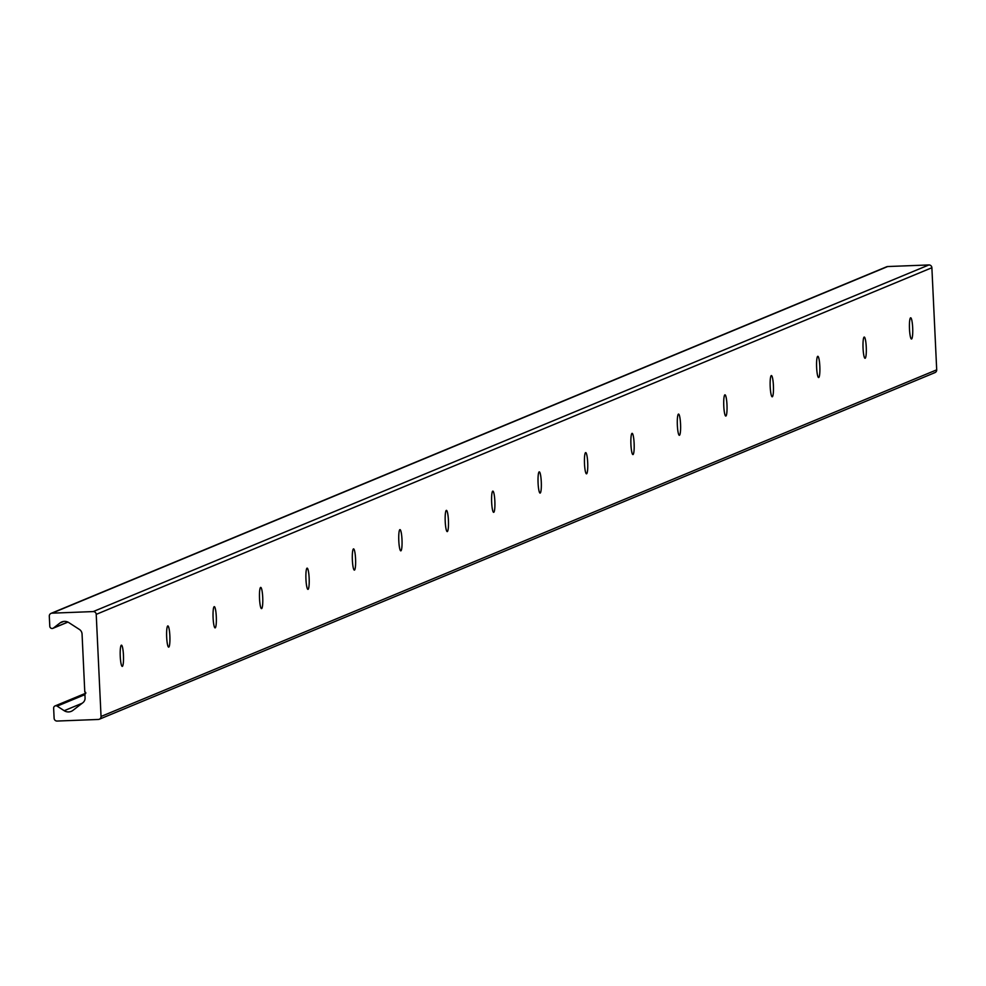 <?xml version="1.0" encoding="UTF-8"?>
<svg xmlns="http://www.w3.org/2000/svg" width="986" height="986" viewBox="0 0 986 986"><rect width="100%" height="100%" fill="white"/><g stroke="black" fill="none" stroke-linecap="round" stroke-linejoin="round"><path stroke-width="1.48" d="M120.255 656.442A10.624 1.627 -92.2 0 1 121.438 645.164A10.624 1.627 -92.2 0 1 123.472 655.715A10.624 1.627 -92.2 0 1 122.252 666.4A10.624 1.627 -92.2 0 1 120.255 656.442M166.671 637.19A10.624 1.627 -92.2 0 1 167.866 625.913A10.624 1.627 -92.2 0 1 169.888 636.463A10.624 1.627 -92.2 0 1 168.68 647.136A10.624 1.627 -92.2 0 1 166.671 637.19M213.099 617.926A10.624 1.627 -92.2 0 1 214.282 606.649A10.624 1.627 -92.2 0 1 216.316 617.211A10.624 1.627 -92.2 0 1 215.108 627.885A10.624 1.627 -92.2 0 1 213.099 617.926M259.528 598.675A10.624 1.627 -92.2 0 1 260.711 587.397A10.624 1.627 -92.2 0 1 262.744 597.947A10.624 1.627 -92.2 0 1 261.536 608.633A10.624 1.627 -92.2 0 1 259.528 598.675M305.956 579.411A10.624 1.627 -92.2 0 1 307.139 568.133A10.624 1.627 -92.2 0 1 309.173 578.696A10.624 1.627 -92.2 0 1 307.952 589.369A10.624 1.627 -92.2 0 1 305.956 579.411M352.372 560.159A10.624 1.627 -92.2 0 1 353.567 548.882A10.624 1.627 -92.2 0 1 355.589 559.432A10.624 1.627 -92.2 0 1 354.381 570.118A10.624 1.627 -92.2 0 1 352.372 560.159M398.8 540.907A10.624 1.627 -92.2 0 1 399.996 529.618A10.624 1.627 -92.2 0 1 402.017 540.18A10.624 1.627 -92.2 0 1 400.809 550.854A10.624 1.627 -92.2 0 1 398.8 540.907M445.228 521.643A10.624 1.627 -92.2 0 1 446.411 510.366A10.624 1.627 -92.2 0 1 448.445 520.916A10.624 1.627 -92.2 0 1 447.237 531.602A10.624 1.627 -92.2 0 1 445.228 521.643M491.657 502.392A10.624 1.627 -92.2 0 1 492.84 491.114A10.624 1.627 -92.2 0 1 494.873 501.664A10.624 1.627 -92.2 0 1 493.653 512.338A10.624 1.627 -92.2 0 1 491.657 502.392M538.085 483.128A10.624 1.627 -92.2 0 1 539.268 471.85A10.624 1.627 -92.2 0 1 541.302 482.4A10.624 1.627 -92.2 0 1 540.082 493.086A10.624 1.627 -92.2 0 1 538.085 483.128M584.501 463.876A10.624 1.627 -92.2 0 1 585.696 452.599A10.624 1.627 -92.2 0 1 587.718 463.149A10.624 1.627 -92.2 0 1 586.51 473.822A10.624 1.627 -92.2 0 1 584.501 463.876M630.929 444.612A10.624 1.627 -92.2 0 1 632.112 433.335A10.624 1.627 -92.2 0 1 634.146 443.897A10.624 1.627 -92.2 0 1 632.938 454.571A10.624 1.627 -92.2 0 1 630.929 444.612M677.357 425.36A10.624 1.627 -92.2 0 1 678.541 414.083A10.624 1.627 -92.2 0 1 680.574 424.633A10.624 1.627 -92.2 0 1 679.366 435.307A10.624 1.627 -92.2 0 1 677.357 425.36M723.786 406.096A10.624 1.627 -92.2 0 1 724.969 394.819A10.624 1.627 -92.2 0 1 727.002 405.382A10.624 1.627 -92.2 0 1 725.782 416.055A10.624 1.627 -92.2 0 1 723.786 406.096M770.202 386.845A10.624 1.627 -92.2 0 1 771.397 375.567A10.624 1.627 -92.2 0 1 773.431 386.118A10.624 1.627 -92.2 0 1 772.211 396.803A10.624 1.627 -92.2 0 1 770.202 386.845M816.63 367.581A10.624 1.627 -92.2 0 1 817.825 356.303A10.624 1.627 -92.2 0 1 819.847 366.866A10.624 1.627 -92.2 0 1 818.639 377.539A10.624 1.627 -92.2 0 1 816.63 367.581M863.058 348.329A10.624 1.627 -92.2 0 1 864.241 337.052A10.624 1.627 -92.2 0 1 866.275 347.602A10.624 1.627 -92.2 0 1 865.067 358.288A10.624 1.627 -92.2 0 1 863.058 348.329M909.486 329.077A10.624 1.627 -92.2 0 1 910.67 317.8A10.624 1.627 -92.2 0 1 912.703 328.35A10.624 1.627 -92.2 0 1 911.483 339.024A10.624 1.627 -92.2 0 1 909.486 329.077M101.04 716.465A2.896 2.859 67.5 0 1 98.317 719.46L57.114 721.049A2.896 2.859 67.5 0 1 54.119 718.264L53.638 708.17A2.317 2.292 67.5 0 1 57.151 706.136L64.201 710.709A7.728 7.629 -112.5 0 0 72.952 710.364L82.849 702.735A5.793 5.719 -112.5 0 0 85.067 697.903L84.882 693.922A0.961 0.949 -112.5 0 0 85.77 692.764A0.961 0.949 -112.5 0 0 84.784 691.999L82.06 634.072A5.793 5.719 -112.5 0 0 79.398 629.438L68.81 622.597A7.728 7.629 -112.5 0 0 60.06 622.93L53.466 628.02A2.317 2.292 67.5 0 1 49.781 626.258L49.3 616.164A2.896 2.859 67.5 0 1 52.024 613.169L93.226 611.579A2.896 2.859 67.5 0 1 96.221 614.364L101.04 716.465L936.7 369.836L931.881 267.736A2.896 2.859 -112.5 0 0 928.886 264.951L887.683 266.54A2.896 2.859 -112.5 0 0 886.71 266.75L51.05 613.378M933.976 372.831A2.896 2.859 -112.5 0 0 936.7 369.836M84.919 694.625L57.151 706.136M82.195 703.24L64.201 710.709M63.696 621.426L60.06 622.93M67.837 622.055L53.466 628.02M887.683 266.54L52.024 613.169M928.886 264.951L93.226 611.579M931.881 267.736L96.221 614.364M934.95 372.622L99.29 719.25M85.757 693.207L55.043 705.939M67.935 622.104L52.948 628.316"/></g></svg>
